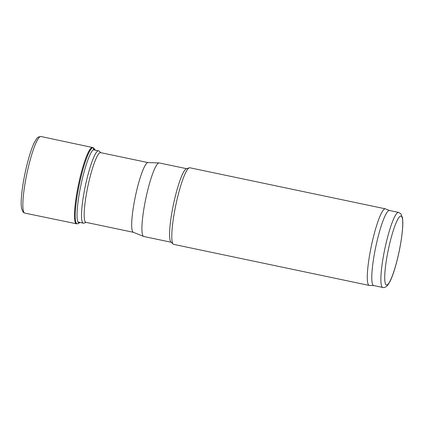 <?xml version="1.0" encoding="UTF-8"?>
<svg xmlns="http://www.w3.org/2000/svg" width="424" height="424" viewBox="0 0 424 424"><rect width="100%" height="100%" fill="white"/><g stroke="black" fill="none" stroke-linecap="round" stroke-linejoin="round"><path stroke-width="0.64" d="M100.843 152.682L99.062 151.066A36.989 5.74 101.9 0 0 98.569 150.806A36.989 5.74 101.9 0 0 97.87 150.923A36.989 5.74 101.9 0 0 84.938 187.927A36.989 5.74 101.9 0 0 83.369 223.204A36.989 5.74 101.9 0 0 83.925 223.162L86.205 222.399M148.045 162.593L100.599 152.635A35.616 5.523 101.9 0 0 99.91 152.741A35.616 5.523 101.9 0 0 87.45 188.42A35.616 5.523 101.9 0 0 85.961 222.346L133.406 232.31M186.645 168.699L159.254 162.948A37.572 5.83 101.9 0 0 159.09 162.927L147.965 162.593A35.616 5.523 101.9 0 0 147.43 162.721A35.616 5.523 101.9 0 0 135.065 197.918A35.616 5.523 101.9 0 0 133.332 232.278L143.657 236.444A37.572 5.83 101.9 0 0 143.81 236.491L171.201 242.247M159.09 162.927A37.572 5.83 101.9 0 0 158.523 163.065A37.572 5.83 101.9 0 0 145.48 200.197A37.572 5.83 101.9 0 0 143.657 236.444M389.566 210.511L385.517 208.878A39.14 6.074 101.9 0 0 385.352 208.825L189.846 167.772A39.14 6.074 101.9 0 0 189.274 167.819L186.353 168.8A37.572 5.83 101.9 0 0 186.173 168.874A37.572 5.83 101.9 0 0 173.368 204.84A37.572 5.83 101.9 0 0 170.973 242.04L173.257 244.113A39.14 6.074 101.9 0 0 173.761 244.383L369.267 285.437A39.14 6.074 101.9 0 0 369.436 285.453L373.798 285.585M189.274 167.819A39.14 6.074 101.9 0 0 189.088 167.893A39.14 6.074 101.9 0 0 175.748 205.364A39.14 6.074 101.9 0 0 173.257 244.113M385.352 208.825A39.14 6.074 101.9 0 0 384.594 208.947A39.14 6.074 101.9 0 0 370.899 248.157A39.14 6.074 101.9 0 0 369.267 285.437M398.565 212.403L389.486 210.495A38.356 5.952 101.9 0 0 388.739 210.611A38.356 5.952 101.9 0 0 375.32 249.036A38.356 5.952 101.9 0 0 373.719 285.569L382.803 287.477C383.534 287.811 384.711 287.52 386.344 286.603L387.748 285.219L390.403 280.704C392.587 275.982 394.728 269.553 396.827 261.428C400.526 247.176 403.076 230.455 402.8 221.657L402.461 217.719L400.85 213.77L398.565 212.403A38.356 5.952 101.9 0 0 397.823 212.519A38.356 5.952 101.9 0 0 384.404 250.944A38.356 5.952 101.9 0 0 382.803 287.477M40.916 136.502A39.135 6.074 101.9 0 0 40.89 136.496A39.135 6.074 101.9 0 0 26.924 173.554A39.135 6.074 101.9 0 0 24.804 213.102A39.135 6.074 101.9 0 0 24.831 213.108L76.421 223.771A38.976 6.047 101.9 0 1 78.52 184.387A38.976 6.047 101.9 0 1 92.437 147.488L40.916 136.502M95.305 150.181A37.566 5.825 101.9 0 0 80.968 184.901A37.566 5.825 101.9 0 0 80.131 222.462M400.267 216.208A35.224 5.464 101.9 0 0 385.093 270.327A35.224 5.464 101.9 0 0 395.772 265.191A35.224 5.464 101.9 0 0 400.267 216.208M93.789 149.396A38.976 6.047 101.9 0 0 92.914 147.727M92.437 147.488L93.418 147.849A38.865 6.031 101.9 0 0 79.262 184.546A38.865 6.031 101.9 0 0 77.465 223.835L76.421 223.771M78.016 221.98L83.369 223.204M93.174 149.773L98.569 150.806M40.89 136.496L38.24 137.058L36.83 138.351L34.153 142.846C31.975 147.52 29.812 153.928 27.661 162.079C23.627 177.322 20.824 195.681 21.2 204.824L21.587 208.735L23.246 212.281L24.804 213.102M93.418 147.849L95.358 150.191M77.465 223.835L80.178 222.473"/></g></svg>
